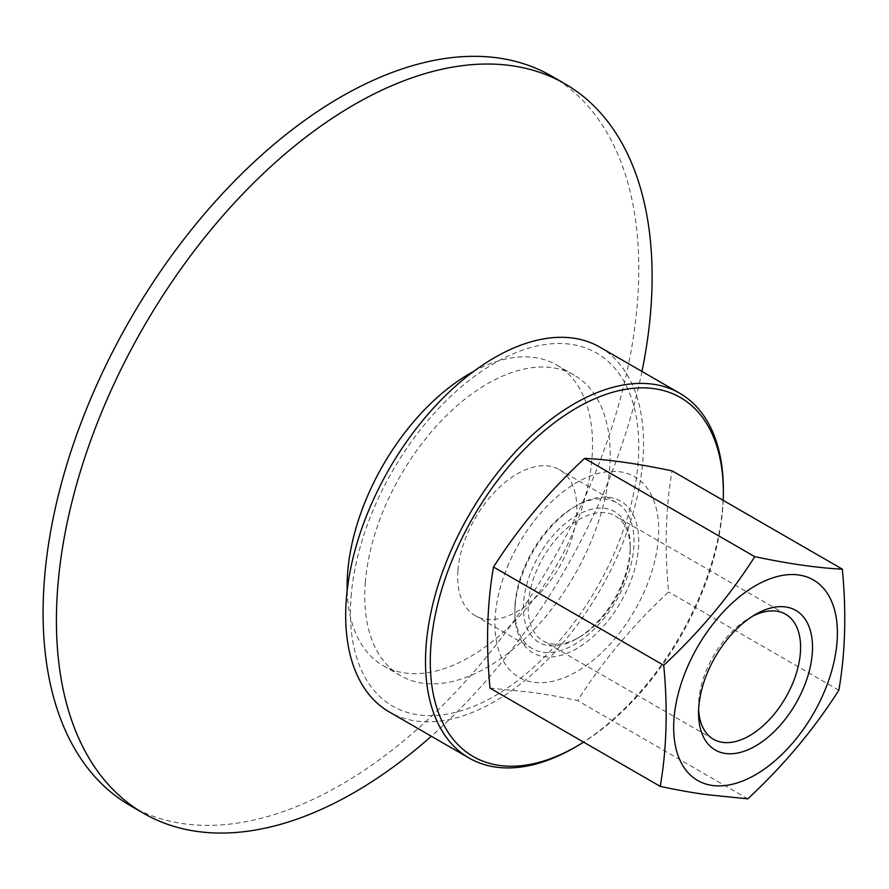 <?xml version="1.0" encoding="UTF-8"?>
<svg xmlns="http://www.w3.org/2000/svg" width="889" height="889" viewBox="0 0 889 889"><rect width="100%" height="100%" fill="white"/><g stroke="black" fill="none" stroke-linecap="round" stroke-linejoin="round"><path stroke-width="0.67" stroke-dasharray="4.45 3.33" d="M698.632 709.533A72.165 41.661 -60 0 1 698.543 706.233A72.165 41.661 -60 0 1 749.571 617.855A72.165 41.661 -60 0 1 752.472 616.277M622.511 584.584A72.165 41.661 120 0 0 630.234 548.946A72.165 41.661 120 0 0 615.288 515.92A72.165 41.661 120 0 0 535.9 572.238A72.165 41.661 120 0 0 543.123 640.902A72.165 41.661 120 0 0 579.206 637.335A72.165 41.661 120 0 0 622.511 584.584M723.202 500.374A207.248 119.648 -60 0 1 583.617 742.137M507.352 567.138A115.77 66.842 -60 0 1 620.122 471.815A115.77 66.842 -60 0 1 646.292 586.929A115.77 66.842 -60 0 1 533.511 682.252A115.77 66.842 -60 0 1 507.352 567.138M574.438 747.627A210.615 121.593 120 0 0 722.679 506.497A210.615 121.593 120 0 0 723.357 489.683M599.919 347.177A210.615 121.593 -60 0 1 642.858 460.413A210.615 121.593 -60 0 1 544.957 662.349A210.615 121.593 -60 0 1 389.304 711.967M515.142 603.32A84.244 48.639 -60 0 1 574.438 506.874A84.244 48.639 -60 0 1 616.555 502.696A84.244 48.639 -60 0 1 633.735 547.991A84.244 48.639 -60 0 1 594.574 628.767A84.244 48.639 -60 0 1 532.311 648.614A84.244 48.639 -60 0 1 514.864 610.054A84.244 48.639 -60 0 1 515.142 603.32M515.153 605.809A87.611 50.584 -60 0 1 576.817 505.497A87.611 50.584 -60 0 1 638.769 541.268A87.611 50.584 -60 0 1 576.817 648.57A87.611 50.584 -60 0 1 514.864 612.799A87.611 50.584 -60 0 1 515.153 605.809M457.946 570.305A84.244 48.639 -60 0 1 497.107 489.528A84.244 48.639 -60 0 1 559.37 469.681A84.244 48.639 -60 0 1 576.55 514.975A84.244 48.639 -60 0 1 537.389 595.752A84.244 48.639 -60 0 1 475.126 615.599A84.244 48.639 -60 0 1 457.946 570.305M351.111 596.519A203.87 117.704 -60 0 1 508.386 355.922A203.87 117.704 -60 0 1 638.113 462.624A203.87 117.704 -60 0 1 480.838 703.221A203.87 117.704 -60 0 1 351.111 596.519M365.312 582.428A173.544 100.201 -60 0 1 445.978 416.041A173.544 100.201 -60 0 1 574.238 375.147A173.544 100.201 -60 0 1 609.621 468.459A173.544 100.201 -60 0 1 528.955 634.857A173.544 100.201 -60 0 1 400.695 675.74A173.544 100.201 -60 0 1 365.312 582.428M473.615 371.446A173.544 100.201 -60 0 1 556.603 364.968A173.544 100.201 -60 0 1 591.985 458.279A173.544 100.201 -60 0 1 511.319 624.667A173.544 100.201 -60 0 1 383.059 665.561A173.544 100.201 -60 0 1 347.177 590.452M641.969 371.458A421.23 243.197 -60 0 1 431.354 736.248M551.547 76.054A421.23 243.197 -60 0 1 637.424 302.538A421.23 243.197 -60 0 1 441.633 706.399A421.23 243.197 -60 0 1 130.327 805.645M531.489 570.582A75.532 43.605 -60 0 1 591.518 509.253A75.532 43.605 -60 0 1 630.234 546.202A75.532 43.605 -60 0 1 576.817 638.713A75.532 43.605 -60 0 1 530.122 633.924A75.532 43.605 -60 0 1 531.489 570.582M490.017 688.108L530.055 692.175C543.924 693.953 559.77 696.754 577.594 700.576C602.609 661.294 632.957 625.089 668.628 591.963C664.472 548.524 665.628 508.164 672.117 470.87M838.838 690.231L668.628 591.963M747.793 798.844L577.583 700.576M698.543 706.233L698.543 713.111M749.571 617.855L755.528 614.41M785.654 614.277L615.288 515.92M713.489 739.27L543.123 640.902M514.864 610.054L514.864 612.799M574.438 506.874L576.817 505.497M616.555 502.696L559.37 469.681M532.311 648.614L475.126 615.599M574.238 375.147L556.603 364.968M400.695 675.74L383.059 665.561M630.234 548.946L630.234 546.202M579.206 637.335L576.817 638.713"/><path stroke-width="1.33" d="M803.889 687.097A80.588 46.528 120 0 0 805.356 619.511A80.588 46.528 120 0 0 755.528 614.41A80.588 46.528 120 0 0 698.543 713.111A80.588 46.528 120 0 0 739.848 752.527A80.588 46.528 120 0 0 803.889 687.097M752.472 616.277A72.165 41.661 -60 0 1 785.654 614.277A72.165 41.661 -60 0 1 792.877 682.941A72.165 41.661 -60 0 1 713.489 739.27A72.165 41.661 -60 0 1 698.632 709.533M583.617 742.137A207.248 119.648 -60 0 1 576.817 746.249A207.248 119.648 -60 0 1 430.943 645.092A207.248 119.648 -60 0 1 583.829 403.973A207.248 119.648 -60 0 1 723.357 492.428A207.248 119.648 -60 0 1 723.202 500.374M723.357 492.428L723.357 489.683A210.615 121.593 120 0 0 679.741 393.26A210.615 121.593 120 0 0 524.088 442.889A210.615 121.593 120 0 0 426.187 644.814A210.615 121.593 120 0 0 469.136 758.061A210.615 121.593 120 0 0 574.438 747.627L576.817 746.249M469.136 758.061L389.304 711.967A210.615 121.593 -60 0 1 346.366 598.73A210.615 121.593 -60 0 1 444.267 396.805A210.615 121.593 -60 0 1 599.919 347.177L679.741 393.26M347.177 590.452A173.544 100.201 -60 0 1 347.677 572.249A173.544 100.201 -60 0 1 473.615 371.446M431.354 736.248A421.23 243.197 -60 0 1 143.651 813.335A421.23 243.197 -60 0 1 57.774 586.862A421.23 243.197 -60 0 1 253.576 183.001A421.23 243.197 -60 0 1 564.871 83.755A421.23 243.197 -60 0 1 650.759 310.228A421.23 243.197 -60 0 1 641.969 371.458M143.651 813.335L130.327 805.645A421.23 243.197 -60 0 1 44.45 579.172A421.23 243.197 -60 0 1 240.241 175.3A421.23 243.197 -60 0 1 551.547 76.054L564.871 83.755M842.328 569.149L672.117 470.87C637.602 463.647 608.42 459.48 584.562 458.402C548.88 491.528 518.531 527.744 493.506 567.015C487.016 604.309 485.861 644.669 490.017 688.108L660.227 786.376C666.717 749.094 667.883 708.722 663.716 665.283C699.387 632.157 729.736 595.952 754.772 556.67C789.276 563.904 818.458 568.06 842.328 569.149C846.495 612.577 845.328 652.937 838.838 690.231C813.813 729.502 783.465 765.707 747.793 798.844L707.755 794.766C693.887 792.999 678.051 790.199 660.227 786.365M754.772 556.67L584.562 458.402M663.716 665.283L493.506 567.015M686.064 670.317A115.77 66.842 120 0 0 712.222 785.432A115.77 66.842 120 0 0 825.003 690.108A115.77 66.842 120 0 0 798.833 574.994A115.77 66.842 120 0 0 686.064 670.317"/></g></svg>
